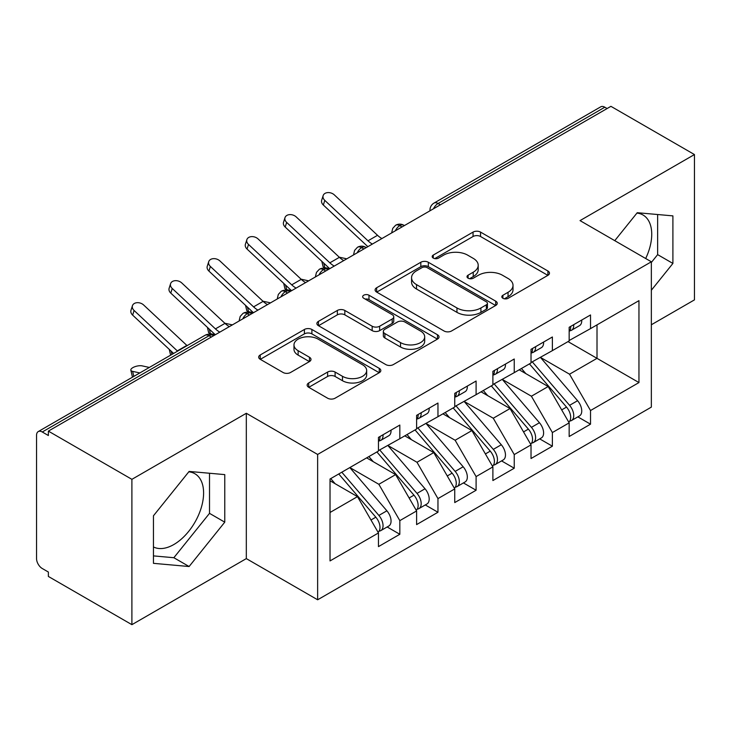 <?xml version="1.0" encoding="UTF-8"?>
<svg xmlns="http://www.w3.org/2000/svg" width="731" height="731" viewBox="0 0 731 731"><rect width="100%" height="100%" fill="white"/><g stroke="black" fill="none" stroke-linecap="round" stroke-linejoin="round"><path stroke-width="1.1" d="M502.91 298.294A3.71 2.138 0 0 0 508.146 298.294L547.921 275.331A5.291 3.061 0 0 0 549.474 273.166A5.291 3.061 0 0 0 547.921 271.009L480.541 232.102A5.291 3.061 0 0 0 473.048 232.102L433.273 255.064A3.71 2.138 0 0 0 432.195 256.581A3.71 2.138 0 0 0 433.273 258.089A3.71 2.138 0 0 0 438.518 258.089L443.662 255.119A16.941 9.777 0 0 1 467.621 255.119L473.24 258.363A16.941 9.777 0 0 1 478.202 265.28A16.941 9.777 0 0 1 473.24 272.197L468.096 275.167A3.71 2.138 0 0 0 467.008 276.683A3.71 2.138 0 0 0 468.096 278.191A3.71 2.138 0 0 0 473.332 278.191L478.485 275.221A16.941 9.777 0 0 1 502.444 275.221L508.054 278.465A16.941 9.777 0 0 1 513.016 285.382A16.941 9.777 0 0 1 508.054 292.299L502.91 295.269A3.71 2.138 0 0 0 501.822 296.777A3.71 2.138 0 0 0 502.91 298.294L502.91 295.269M153.446 546.943A42.069 24.287 120 0 0 173.85 544.522A42.069 24.287 120 0 0 201.336 507.442A42.069 24.287 120 0 0 194.885 473.734A42.069 24.287 120 0 0 188.781 471.833M636.911 213.105A42.069 24.287 -60 0 1 643.024 215.005A42.069 24.287 -60 0 1 645.683 258.518M308.71 382.962A5.291 3.061 0 0 0 307.157 385.127A5.291 3.061 0 0 0 308.71 387.284L327.616 398.203A5.291 3.061 0 0 0 335.1 398.203L379.279 372.7A5.291 3.061 0 0 0 380.824 370.535A5.291 3.061 0 0 0 379.279 368.378L311.89 329.471A5.291 3.061 0 0 0 304.407 329.471L260.227 354.974A5.291 3.061 0 0 0 258.673 357.139A5.291 3.061 0 0 0 260.227 359.296L283.061 372.481A5.291 3.061 0 0 0 290.554 372.481L309.46 361.571A5.291 3.061 0 0 0 311.004 359.405A5.291 3.061 0 0 0 309.46 357.249L298.129 350.706A14.163 8.178 0 0 1 293.981 344.922A14.163 8.178 0 0 1 302.725 337.375A14.163 8.178 0 0 1 318.159 339.147L362.521 364.751A14.163 8.178 0 0 1 366.67 370.535A14.163 8.178 0 0 1 357.925 378.091A14.163 8.178 0 0 1 342.492 376.319L335.1 372.052A5.291 3.061 0 0 0 327.616 372.052L308.71 382.962L308.71 387.284M651.348 324.765L694.45 299.884L694.45 154.552L610.924 106.333L48.374 431.116L48.374 435.521L42.27 431.994A8.087 4.669 -120 0 0 38.222 431.601A8.087 4.669 -120 0 0 36.55 435.301L36.55 558.612A8.087 4.669 -120 0 0 42.27 568.517L48.374 572.044L48.374 576.448L131.9 624.667L246.32 558.612L317.638 599.785L317.638 454.454L246.32 413.28L131.9 479.335L48.374 431.116M694.45 154.552L580.03 220.607L651.348 261.789L317.638 454.454M444.037 330.988A5.291 3.061 0 0 0 451.53 330.988L495.7 305.476A5.291 3.061 0 0 0 497.254 303.319A5.291 3.061 0 0 0 495.7 301.154L428.32 262.255A5.291 3.061 0 0 0 420.828 262.255L376.657 287.758A5.291 3.061 0 0 0 375.104 289.915A5.291 3.061 0 0 0 376.657 292.08L444.037 330.988M365.217 299.098A3.71 2.138 0 0 1 368.981 299.619L368.981 295.214L437.485 334.771A5.291 3.061 0 0 1 439.039 336.927A5.291 3.061 0 0 1 437.485 339.093L393.315 364.595A5.291 3.061 0 0 1 385.831 364.595L318.442 325.688L318.442 321.366A5.291 3.061 0 0 0 316.889 323.531A5.291 3.061 0 0 0 318.442 325.688M318.442 321.366L337.347 310.456A5.291 3.061 0 0 1 344.831 310.456L372.161 326.227A5.291 3.061 0 0 0 379.654 326.227L392.191 318.99A5.291 3.061 0 0 0 393.744 316.825A5.291 3.061 0 0 0 392.191 314.668L363.736 298.239A3.71 2.138 0 0 1 362.658 296.722A3.71 2.138 0 0 1 364.943 294.748A3.71 2.138 0 0 1 368.981 295.214M317.638 599.785L651.348 407.121L651.348 261.789M568.014 341.605L638.958 382.569L638.958 300.651L590.52 328.621L590.52 314.96L569.166 327.296L569.166 340.948L552.38 350.633L552.38 336.982L531.026 349.317L531.026 362.969L514.24 372.655L514.24 359.003L492.886 371.339L492.886 384.99L476.1 394.676L476.1 381.025L454.746 393.351L454.746 407.003L437.96 416.697L437.96 403.046L416.606 415.372L416.606 429.024L399.83 438.71L399.83 425.058L378.466 437.394L378.466 451.045L330.028 479.006L330.028 560.924L378.466 532.954L357.486 496.623L330.028 480.77M638.958 382.569L590.52 410.53L569.54 374.199L540.556 357.459M577.846 416.862L590.52 424.181L590.52 410.53M590.52 424.181L569.166 436.517L569.166 422.865L552.38 432.551L531.41 396.22L502.416 379.48M539.706 438.883L552.38 446.202L552.38 432.551M552.38 446.202L531.026 458.529L531.026 444.877L514.24 454.572L493.27 418.233L464.276 401.502M501.567 460.905L514.24 468.224L514.24 454.572M514.24 468.224L492.886 480.55L492.886 466.899L476.1 476.585L455.13 440.254L426.136 423.523M463.427 482.926L476.1 490.245L476.1 476.585M476.1 490.245L454.746 502.572L454.746 488.92L437.96 498.606L416.99 462.275L388.006 445.544M425.287 504.938L437.96 512.257L437.96 498.606M437.96 512.257L416.606 524.593L416.606 510.942L399.83 520.627L378.85 484.297L349.866 467.557M387.147 526.96L399.83 534.279L399.83 520.627M399.83 534.279L378.466 546.614L378.466 532.954M378.466 450.607L399.83 438.71M330.028 512.477L357.486 496.623M416.606 428.585L437.96 416.697M378.85 484.297L395.626 474.611L366.642 457.871M416.606 510.942L395.626 474.611M454.746 406.564L476.1 394.676M416.99 462.275L433.766 452.59L404.782 435.85M454.746 488.92L433.766 452.59M492.886 384.543L514.24 372.655M455.13 440.254L471.906 430.568L442.922 413.828M492.886 466.899L471.906 430.568M531.026 362.53L552.38 350.633M493.27 418.233L510.046 408.547L481.062 391.816M531.026 444.877L510.046 408.547M607.114 108.535L604.82 107.21L438.061 203.492L440.345 204.808M433.483 208.774A8.087 4.669 120 0 1 438.061 203.492A8.087 4.669 60 0 0 434.013 203.09L600.781 106.808A8.087 4.669 60 0 1 604.82 107.21M569.166 340.509L590.52 328.621M569.54 374.199L597.008 358.345L597.008 324.875L638.958 300.651M531.41 396.22L548.186 386.525L519.202 369.795M569.166 422.865L548.186 386.525M131.9 479.335L131.9 624.667M651.348 290.244L672.904 263.434L672.904 215.883L637.24 212.703L614.762 240.663M246.32 558.612L246.32 413.28M224.764 522.162L224.764 474.611L189.11 471.431L153.446 515.794L153.446 563.336L189.11 566.525L224.764 522.162L209.514 513.354L209.514 473.249M402.023 226.939L399.729 225.623A8.087 4.669 -120 0 0 395.681 225.221A8.087 4.669 -120 0 0 395.59 225.276L392.757 228.346L391.825 232.111A8.087 4.669 0 0 0 391.907 232.778M363.883 248.96L361.589 247.645A8.087 4.669 -120 0 0 357.541 247.242A8.087 4.669 -120 0 0 357.45 247.297L354.617 250.367L353.685 254.132A8.087 4.669 0 0 0 353.767 254.799M325.743 270.982L323.449 269.657A8.087 4.669 -120 0 0 319.41 269.255A8.087 4.669 -120 0 0 319.31 269.319L316.477 272.389L315.545 276.154A8.087 4.669 0 0 0 315.628 276.821M287.603 293.003L285.309 291.678A8.087 4.669 -120 0 0 281.271 291.276A8.087 4.669 -120 0 0 281.17 291.331L278.337 294.41L277.405 298.175A8.087 4.669 0 0 0 277.488 298.833M249.463 315.015L247.169 313.7A8.087 4.669 -120 0 0 243.131 313.297A8.087 4.669 -120 0 0 243.03 313.352L240.197 316.422L239.275 320.196A8.087 4.669 0 0 0 239.357 320.854M651.348 262.456L657.644 254.626L657.644 214.521M657.644 254.626L672.904 263.434M153.446 555.889L173.85 557.716L209.514 513.354M173.85 557.716L189.11 566.525M504.39 298.815L508.054 296.704A16.941 9.777 0 0 0 513.016 289.787L513.016 285.382M478.202 265.28L478.202 269.684A16.941 9.777 0 0 1 473.24 276.601L469.576 278.712M547.857 275.368L480.541 236.506A5.291 3.061 0 0 0 473.048 236.506L434.762 258.619M495.627 305.521L428.32 266.66A5.291 3.061 0 0 0 420.828 266.66L376.721 292.117M486.343 304.836A3.71 2.138 0 0 0 487.431 303.319A3.71 2.138 0 0 0 486.343 301.802L427.196 267.656A3.71 2.138 0 0 0 421.951 267.656L416.524 270.79A16.941 9.777 0 0 0 411.562 277.707A16.941 9.777 0 0 0 416.524 284.624L456.957 307.961A16.941 9.777 0 0 0 480.916 307.961L486.343 304.836L486.343 309.231A3.71 2.138 0 0 0 487.431 307.724L487.431 303.319M411.562 277.707L411.562 282.111A16.941 9.777 0 0 0 416.524 289.028L416.524 284.624M486.343 309.231L480.916 312.365A16.941 9.777 0 0 1 456.957 312.365L416.524 289.028M318.515 325.734L337.347 314.851L337.347 310.456M393.744 316.825L393.744 321.229A5.291 3.061 0 0 1 392.191 323.394L379.654 330.631A5.291 3.061 0 0 1 372.161 330.631L344.831 314.851A5.291 3.061 0 0 0 337.347 314.851M368.981 299.619L437.421 339.129M400.524 342.601A14.163 8.178 0 0 0 415.957 344.374A14.163 8.178 0 0 0 424.693 336.817A14.163 8.178 0 0 0 420.544 331.042L404.919 322.015A5.291 3.061 0 0 0 397.436 322.015L384.89 329.252A5.291 3.061 0 0 0 383.336 331.417A5.291 3.061 0 0 0 384.89 333.574L400.524 342.601L400.524 347.006A14.163 8.178 0 0 0 415.957 348.778A14.163 8.178 0 0 0 424.693 341.222L424.693 336.817M383.336 331.417L383.336 335.821A5.291 3.061 0 0 0 384.89 337.978L384.89 333.574M400.524 347.006L384.89 337.978M366.67 370.535L366.67 374.939A14.163 8.178 0 0 1 357.925 382.496A14.163 8.178 0 0 1 342.492 380.723L335.1 376.456A5.291 3.061 0 0 0 327.616 376.456L308.774 387.329M293.981 344.922L293.981 349.327A14.163 8.178 0 0 0 298.129 355.111L298.129 350.706M309.387 361.607L298.129 355.111M379.206 372.737L311.89 333.875A5.291 3.061 0 0 0 304.407 333.875L260.3 359.341M532.497 362.119L569.577 405.33A10.791 6.232 60 0 1 573.744 415.583A10.791 6.232 60 0 1 571.505 420.526L579.519 415.902A10.791 6.232 -120 0 0 581.748 410.959A10.791 6.232 -120 0 0 577.581 400.707L540.511 357.486M571.505 420.526A10.791 6.232 60 0 1 569.76 421.019M529.445 363.874L566.525 407.094A10.791 6.232 60 0 1 570.692 417.346A10.791 6.232 60 0 1 568.727 422.107M329.727 268.679L324.802 267.601A6.743 2.568 166.9 0 1 323.001 266.376L321.823 261.305M525.836 373.623L521.441 368.497M339.23 257.175L346.786 258.829M569.166 331.49A10.791 6.232 -120 0 0 570.692 327.086A10.791 6.232 -120 0 0 570.664 326.428M569.76 330.759A10.791 6.232 -120 0 0 571.505 330.266A10.791 6.232 -120 0 0 573.744 325.322A10.791 6.232 -120 0 0 573.716 324.665M581.73 320.041A10.791 6.232 60 0 1 581.748 320.699A10.791 6.232 60 0 1 579.519 325.642L571.505 330.266M381.902 238.553A19.956 11.522 60 0 1 377.525 235.3L334.341 194.894A6.743 4.87 17.6 0 0 327.826 192.591A6.743 4.87 17.6 0 0 323.148 195.597A6.743 4.87 17.6 0 0 324.802 200.395L323.33 205.018A6.743 4.87 -162.4 0 1 321.677 200.221L323.148 195.597M372.362 244.063A19.956 11.522 60 0 1 367.995 240.81L324.802 200.395M323.33 205.018L366.523 245.424A26.965 15.57 -120 0 0 367.894 246.639M494.357 384.131L531.437 427.352A10.791 6.232 60 0 1 535.604 437.604A10.791 6.232 60 0 1 533.365 442.547L541.379 437.915A10.791 6.232 -120 0 0 543.608 432.98A10.791 6.232 -120 0 0 539.441 422.728L502.371 379.508M533.365 442.547A10.791 6.232 60 0 1 531.62 443.041M491.314 385.895L528.385 429.115A10.791 6.232 60 0 1 532.552 439.368A10.791 6.232 60 0 1 530.587 444.128M291.587 290.7L286.662 289.622A6.743 2.568 166.9 0 1 284.862 288.389L283.683 283.326M487.696 395.645L483.301 390.518M301.09 279.187L308.646 280.85M456.226 406.153L493.297 449.373A10.791 6.232 60 0 1 497.464 459.625A10.791 6.232 60 0 1 495.225 464.56L503.239 459.936A10.791 6.232 -120 0 0 505.468 455.002A10.791 6.232 -120 0 0 501.302 444.75L464.231 401.529M495.225 464.56A10.791 6.232 60 0 1 493.48 465.062M453.174 407.916L490.245 451.137A10.791 6.232 60 0 1 494.412 461.389A10.791 6.232 60 0 1 492.447 466.15M253.447 312.713L248.522 311.634A6.743 2.568 166.9 0 1 246.722 310.41L245.543 305.348M449.556 417.666L445.161 412.54M262.95 301.209L270.516 302.862M418.086 428.174L455.157 471.394A10.791 6.232 60 0 1 459.324 481.647A10.791 6.232 60 0 1 457.085 486.581L465.099 481.957A10.791 6.232 -120 0 0 467.328 477.023A10.791 6.232 -120 0 0 463.171 466.771L426.091 423.551M457.085 486.581A10.791 6.232 60 0 1 455.34 487.084M415.034 429.938L452.105 473.149A10.791 6.232 60 0 1 456.272 483.401A10.791 6.232 60 0 1 454.307 488.171M215.307 334.734L210.382 333.656A6.743 2.568 166.9 0 1 208.582 332.431L207.403 327.369M411.416 439.678L407.021 434.561M224.81 323.23L232.376 324.884M379.946 450.195L417.017 493.407A10.791 6.232 60 0 1 421.184 503.659A10.791 6.232 60 0 1 418.945 508.602L426.959 503.979A10.791 6.232 -120 0 0 429.188 499.035A10.791 6.232 -120 0 0 425.031 488.783L387.951 445.572M418.945 508.602A10.791 6.232 60 0 1 417.2 509.105M376.894 451.95L413.965 495.17A10.791 6.232 60 0 1 418.132 505.423A10.791 6.232 60 0 1 416.177 510.183M170.816 355.047A6.743 2.568 166.9 0 1 170.442 354.453L169.272 349.381M373.276 461.7L368.881 456.583M186.67 345.251L187.483 345.425M531.026 353.512A10.791 6.232 -120 0 0 532.552 349.107A10.791 6.232 -120 0 0 532.524 348.449M531.62 352.781A10.791 6.232 -120 0 0 533.365 352.278A10.791 6.232 -120 0 0 535.604 347.344A10.791 6.232 -120 0 0 535.576 346.686M543.59 342.062A10.791 6.232 60 0 1 543.608 342.72A10.791 6.232 60 0 1 541.379 347.654L533.365 352.278M343.762 260.574A19.956 11.522 60 0 1 339.385 257.321L296.201 216.915A6.743 4.87 17.6 0 0 289.686 214.612A6.743 4.87 17.6 0 0 285.008 217.619A6.743 4.87 17.6 0 0 286.662 222.416L285.191 227.039A6.743 4.87 -162.4 0 1 283.537 222.242L285.008 217.619M334.222 266.084A19.956 11.522 60 0 1 329.855 262.822L286.662 222.416M285.191 227.039L328.383 267.445A26.965 15.57 -120 0 0 329.754 268.661M492.886 375.524A10.791 6.232 -120 0 0 494.412 371.12A10.791 6.232 -120 0 0 494.394 370.462M493.48 374.802A10.791 6.232 -120 0 0 495.225 374.299A10.791 6.232 -120 0 0 497.464 369.365A10.791 6.232 -120 0 0 497.436 368.707M505.45 364.084A10.791 6.232 60 0 1 505.468 364.742A10.791 6.232 60 0 1 503.239 369.676L495.225 374.299M305.622 282.595A19.956 11.522 60 0 1 301.245 279.343L258.061 238.927A6.743 4.87 17.6 0 0 251.546 236.625A6.743 4.87 17.6 0 0 246.868 239.64A6.743 4.87 17.6 0 0 248.522 244.437L247.051 249.052A6.743 4.87 -162.4 0 1 245.397 244.264L246.868 239.64M296.092 288.096A19.956 11.522 60 0 1 291.715 284.843L248.522 244.437M247.051 249.052L290.244 289.467A26.965 15.57 -120 0 0 291.614 290.682M454.746 397.545A10.791 6.232 -120 0 0 456.272 393.141A10.791 6.232 -120 0 0 456.254 392.483M455.34 396.823A10.791 6.232 -120 0 0 457.085 396.321A10.791 6.232 -120 0 0 459.324 391.377A10.791 6.232 -120 0 0 459.306 390.719M467.31 386.096A10.791 6.232 60 0 1 467.328 386.754A10.791 6.232 60 0 1 465.099 391.697L457.085 396.321M267.482 304.617A19.956 11.522 60 0 1 263.114 301.364L219.921 260.949A6.743 4.87 17.6 0 0 213.406 258.646A6.743 4.87 17.6 0 0 208.728 261.661A6.743 4.87 17.6 0 0 210.382 266.459L208.92 271.073A6.743 4.87 -162.4 0 1 207.257 266.276L208.728 261.661M257.952 310.118A19.956 11.522 60 0 1 253.575 306.865L210.382 266.459M208.92 271.073L252.104 311.488A26.965 15.57 -120 0 0 253.474 312.704M416.606 419.567A10.791 6.232 -120 0 0 418.132 415.162A10.791 6.232 -120 0 0 418.114 414.504M417.2 418.836A10.791 6.232 -120 0 0 418.945 418.342A10.791 6.232 -120 0 0 421.184 413.399A10.791 6.232 -120 0 0 421.166 412.741M429.17 408.117A10.791 6.232 60 0 1 429.188 408.775A10.791 6.232 60 0 1 426.959 413.719L418.945 418.342M229.342 326.638A19.956 11.522 60 0 1 224.974 323.376L181.781 282.97A6.743 4.87 17.6 0 0 175.266 280.667A6.743 4.87 17.6 0 0 170.588 283.683A6.743 4.87 17.6 0 0 172.242 288.471L170.78 293.094A6.743 4.87 -162.4 0 1 169.117 288.297L170.588 283.683M219.812 332.139A19.956 11.522 60 0 1 215.435 328.886L172.242 288.471M170.78 293.094L213.964 333.5A26.965 15.57 -120 0 0 215.334 334.725M341.806 472.208L378.877 515.428A10.791 6.232 60 0 1 383.044 525.68A10.791 6.232 60 0 1 380.805 530.624L388.819 526A10.791 6.232 -120 0 0 391.058 521.057A10.791 6.232 -120 0 0 386.891 510.805L349.811 467.584M380.805 530.624A10.791 6.232 60 0 1 379.06 531.117M338.755 473.971L375.825 517.192A10.791 6.232 60 0 1 379.992 527.444A10.791 6.232 60 0 1 378.037 532.205M132.676 377.068A6.743 2.568 166.9 0 1 132.311 376.474L130.84 370.151A6.743 2.568 -13.1 0 0 132.64 371.375L139.804 372.947M149.343 367.446L142.17 365.875A6.743 2.568 -13.1 0 0 134.687 366.779A6.743 2.568 -13.1 0 0 130.84 370.151M335.136 483.721L330.741 478.595M378.466 441.588A10.791 6.232 -120 0 0 379.992 437.184A10.791 6.232 -120 0 0 379.974 436.526M379.06 440.857A10.791 6.232 -120 0 0 380.805 440.354A10.791 6.232 -120 0 0 383.044 435.42A10.791 6.232 -120 0 0 383.026 434.762M391.03 430.139A10.791 6.232 60 0 1 391.058 430.797A10.791 6.232 60 0 1 388.819 435.731L380.805 440.354M187.099 345.644A19.956 11.522 60 0 1 186.834 345.397L143.641 304.991A6.743 4.87 17.6 0 0 137.126 302.689A6.743 4.87 17.6 0 0 132.448 305.695A6.743 4.87 17.6 0 0 134.102 310.492L132.64 315.116A6.743 4.87 -162.4 0 1 130.977 310.319L132.448 305.695M177.569 351.154A19.956 11.522 60 0 1 177.295 350.907L134.102 310.492M132.64 315.116L173.603 353.438M211.323 337.037L209.039 335.721L42.27 431.994M213.69 335.675L213.077 335.319A8.087 4.669 120 0 0 209.039 335.721A8.087 4.669 -120 0 0 204.991 335.319L38.222 431.601M404.389 225.577L403.777 225.221A8.087 4.669 120 0 0 399.729 225.623A8.087 4.669 120 0 0 395.343 230.795M429.965 210.802L429.965 210.099A8.087 4.669 0 0 0 430.047 210.756M366.249 247.59L365.637 247.242A8.087 4.669 120 0 0 361.589 247.645A8.087 4.669 120 0 0 357.203 252.816M328.109 269.611L327.497 269.255A8.087 4.669 120 0 0 323.449 269.657A8.087 4.669 120 0 0 319.063 274.838M289.969 291.632L289.357 291.276A8.087 4.669 120 0 0 285.309 291.678A8.087 4.669 120 0 0 280.923 296.859M251.829 313.654L251.217 313.297A8.087 4.669 120 0 0 247.169 313.7A8.087 4.669 120 0 0 242.783 318.871M508.054 296.704L508.054 292.299M468.096 278.191L468.096 275.167M473.24 276.601L473.24 272.197M433.273 258.089L433.273 255.064M473.048 236.506L473.048 232.102M480.541 236.506L480.541 232.102M547.921 275.331L547.921 271.009M376.657 292.08L376.657 287.758M420.828 266.66L420.828 262.255M428.32 266.66L428.32 262.255M495.7 305.476L495.7 301.154M456.957 312.365L456.957 307.961M480.916 312.365L480.916 307.961M344.831 314.851L344.831 310.456M372.161 330.631L372.161 326.227M379.654 330.631L379.654 326.227M392.191 323.394L392.191 318.99M437.485 339.093L437.485 334.771M327.616 376.456L327.616 372.052M335.1 376.456L335.1 372.052M342.492 380.723L342.492 376.319M309.46 361.571L309.46 357.249M260.227 359.296L260.227 354.974M304.407 333.875L304.407 329.471M311.89 333.875L311.89 329.471M379.279 372.7L379.279 368.378M323.76 263.123L324.802 267.601M566.525 407.094L561.673 409.89M577.581 400.707L569.577 405.33M367.995 240.81L377.525 235.3M285.62 285.136L286.662 289.622M528.385 429.115L523.533 431.911M539.441 422.728L531.437 427.352M247.48 307.157L248.522 311.634M490.245 451.137L485.393 453.933M501.302 444.75L493.297 449.373M209.34 329.178L210.382 333.656M452.105 473.149L447.262 475.954M463.171 466.771L455.157 471.394M171.2 351.2L171.949 354.398M413.965 495.17L409.122 497.975M425.031 488.783L417.017 493.407M329.855 262.822L339.385 257.321M291.715 284.843L301.245 279.343M253.575 306.865L263.114 301.364M215.435 328.886L224.974 323.376M132.64 371.375L133.81 376.41M375.825 517.192L370.982 519.988M386.891 510.805L378.877 515.428M177.295 350.907L186.834 345.397M403.777 225.221A8.087 8.087 0 0 0 395.681 225.221M434.013 203.09A8.087 8.087 0 0 0 429.965 210.099M365.637 247.242A8.087 8.087 0 0 0 357.541 247.242M391.825 232.111L391.825 232.823M327.497 269.255A8.087 8.087 0 0 0 319.41 269.255M353.685 254.132L353.685 254.845M289.357 291.276A8.087 8.087 0 0 0 281.271 291.276M315.545 276.154L315.545 276.866M251.217 313.297A8.087 8.087 0 0 0 243.131 313.297M277.405 298.175L277.405 298.888M213.077 335.319A8.087 8.087 0 0 0 204.991 335.319M239.275 320.196L239.275 320.9"/></g></svg>
